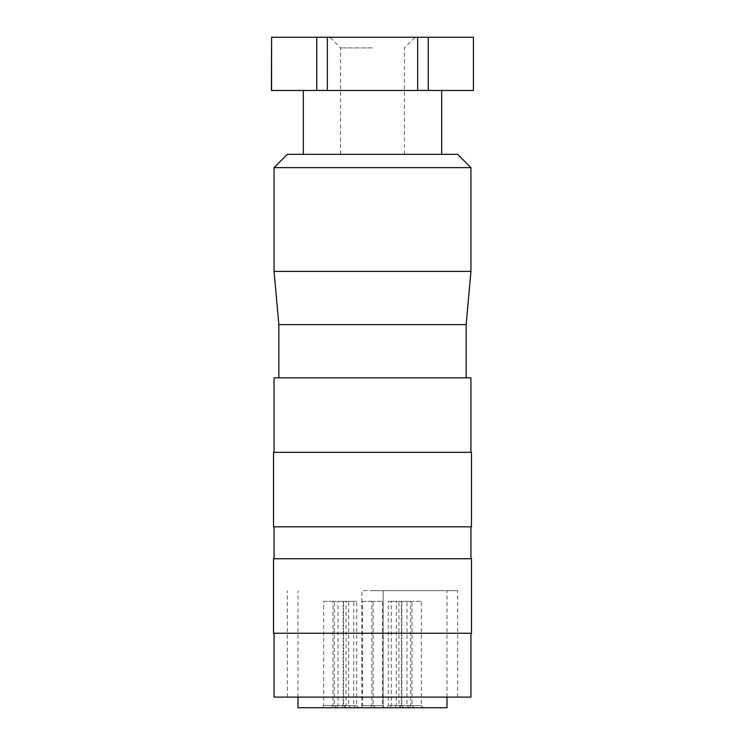 <?xml version="1.0" encoding="UTF-8"?>
<svg xmlns="http://www.w3.org/2000/svg" width="745" height="745" viewBox="0 0 745 745"><rect width="100%" height="100%" fill="white"/><g stroke="black" fill="none" stroke-linecap="round" stroke-linejoin="round"><path stroke-width="0.56" stroke-dasharray="3.73 2.79" d="M471.483 558.75L273.517 558.75M471.483 526.817L273.517 526.817M471.483 633.25L273.517 633.25M470.942 697.106L274.058 697.106M298 707.75L361.856 707.75L361.856 590.683L447 590.683L383.144 590.683L383.144 707.75L383.144 590.683L361.856 590.683L361.856 707.75L447 707.75M470.942 167.625L274.058 167.625M457.644 154.317L287.356 154.317M470.942 271.394L274.058 271.394M466.156 324.606L278.844 324.606M470.942 377.817L274.058 377.817M471.483 452.317L273.517 452.317M372.5 47.894L340.567 47.894L372.5 47.894M372.5 37.25L329.933 37.25L372.5 37.25M372.5 90.462L441.683 90.462L372.5 90.462M355.896 707.75L353.763 705.617L343.119 705.617L353.763 705.617L353.763 601.317L343.119 601.317L343.119 705.617L340.996 707.75L355.896 707.75L340.996 707.75M404.004 707.75L401.881 705.617L391.237 705.617L401.881 705.617L401.881 601.317L391.237 601.317L391.237 705.617L389.104 707.75L404.004 707.75L389.104 707.75M336.461 707.75L334.328 705.617L323.684 705.617L334.328 705.617L334.328 601.317L323.684 601.317L323.684 705.617L321.561 707.75L336.461 707.75L321.561 707.75M350.793 707.75L348.669 705.617L338.025 705.617L348.669 705.617L348.669 601.317L338.025 601.317L338.025 705.617L335.893 707.75L350.793 707.75L335.893 707.75M423.439 707.75L421.316 705.617L410.672 705.617L421.316 705.617L421.316 601.317L410.672 601.317L410.672 705.617L408.539 707.75L423.439 707.75L408.539 707.75M345.736 707.75L343.613 705.617L332.968 705.617L343.613 705.617L343.613 601.317L332.968 601.317L332.968 705.617L330.836 707.75L345.736 707.75L330.836 707.75M375.294 707.75L373.161 705.617L362.517 705.617L373.161 705.617L373.161 601.317L362.517 601.317L362.517 705.617L360.394 707.75L375.294 707.75L360.394 707.75M401.061 707.75L398.929 705.617L388.285 705.617L398.929 705.617L398.929 601.317L388.285 601.317L388.285 705.617L386.161 707.75L401.061 707.75L386.161 707.75M358.839 707.75L356.715 705.617L346.071 705.617L356.715 705.617L356.715 601.317L346.071 601.317L346.071 705.617L343.939 707.75L358.839 707.75L343.939 707.75M409.107 707.75L406.975 705.617L396.331 705.617L406.975 705.617L406.975 601.317L396.331 601.317L396.331 705.617L394.207 707.75L409.107 707.75L394.207 707.75M384.606 707.75L382.483 705.617L371.839 705.617L382.483 705.617L382.483 601.317L371.839 601.317L371.839 705.617L369.706 707.75L384.606 707.75L369.706 707.75M414.164 707.75L412.032 705.617L401.387 705.617L412.032 705.617L412.032 601.317L401.387 601.317L401.387 705.617L399.264 707.75L414.164 707.75L399.264 707.75M401.387 601.317L412.032 601.317M371.839 601.317L382.483 601.317M396.331 601.317L406.975 601.317M346.071 601.317L356.715 601.317M388.285 601.317L398.929 601.317M362.517 601.317L373.161 601.317M332.968 601.317L343.613 601.317M410.672 601.317L421.316 601.317M338.025 601.317L348.669 601.317M323.684 601.317L334.328 601.317M391.237 601.317L401.881 601.317M343.119 601.317L353.763 601.317M417.656 90.462L417.656 37.25L327.344 37.25L327.344 90.462L473.42 90.462L473.42 37.25L428.263 37.25L428.263 90.462M316.737 90.462L316.737 37.25L271.58 37.25L271.58 90.462L327.344 90.462M327.344 37.25L316.737 37.25M428.263 37.25L417.656 37.25M372.5 452.317L274.058 452.317L372.5 452.317M372.5 377.817L278.844 377.817L372.5 377.817M372.5 590.683L457.644 590.683L372.5 590.683M372.5 558.75L274.058 558.75L372.5 558.75M372.5 526.817L274.058 526.817L372.5 526.817M287.356 697.106L287.356 590.683M447 697.106L447 590.683M340.567 154.317L340.567 47.894L329.933 37.25M404.433 154.317L404.433 47.894L415.067 37.25M298 697.106L298 590.683M457.644 697.106L457.644 590.683"/><path stroke-width="1.12" d="M372.5 633.25L471.483 633.25L471.483 558.75L273.517 558.75L273.517 633.25L372.5 633.25M274.058 633.25L274.058 697.106L470.942 697.106L470.942 633.25M298 697.106L298 707.75L447 707.75L447 697.106M372.5 167.625L470.942 167.625L457.644 154.317L287.356 154.317L274.058 167.625L372.5 167.625M278.844 377.817L278.844 324.606L274.058 271.394L470.942 271.394L470.942 167.625M278.844 324.606L466.156 324.606L470.942 271.394M274.058 452.317L274.058 377.817L470.942 377.817L470.942 452.317M372.5 526.817L471.483 526.817L471.483 452.317L273.517 452.317L273.517 526.817L372.5 526.817M428.263 90.462L428.263 37.25L473.42 37.25L473.42 90.462L327.344 90.462L327.344 37.25L417.656 37.25L417.656 90.462M271.58 90.462L271.58 37.25L316.737 37.25L316.737 90.462L271.394 90.462L271.58 37.25M316.737 37.25L327.344 37.25M417.656 37.25L428.263 37.25M473.42 37.25L473.42 90.462M316.737 90.462L327.344 90.462M470.942 558.75L470.942 526.817M466.156 377.817L466.156 324.606M441.683 154.317L441.683 90.462M303.317 154.317L303.317 90.462M274.058 271.394L274.058 167.625M274.058 558.75L274.058 526.817"/></g></svg>
